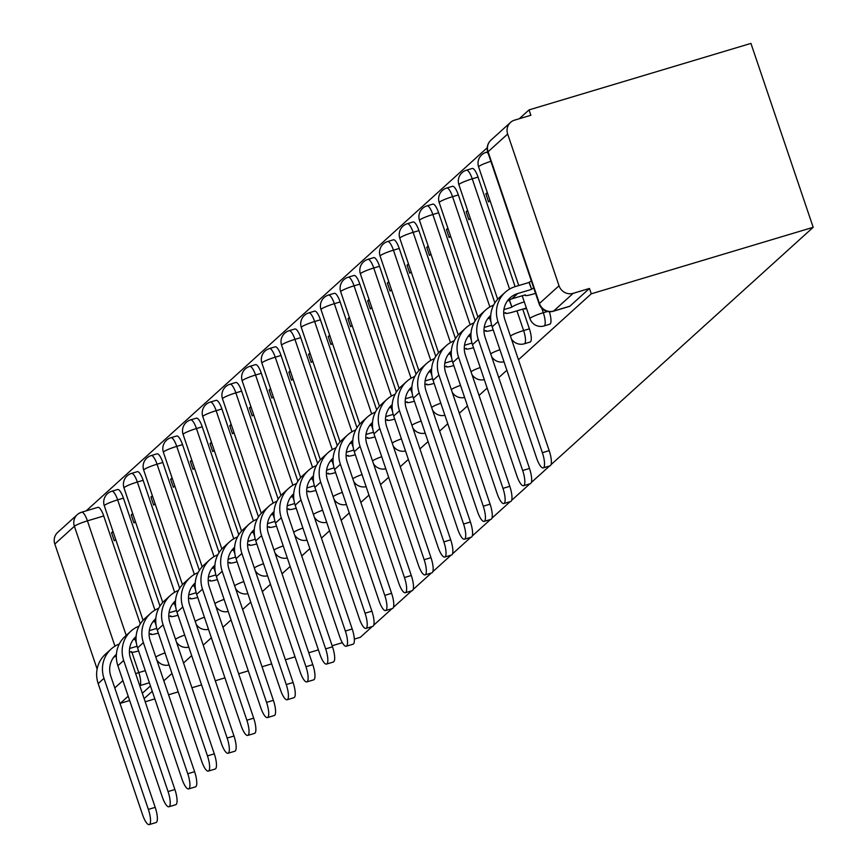 <?xml version="1.0" encoding="UTF-8"?>
<svg xmlns="http://www.w3.org/2000/svg" width="868" height="868" viewBox="0 0 868 868"><rect width="100%" height="100%" fill="white"/><g stroke="black" fill="none" stroke-linecap="round" stroke-linejoin="round"><path stroke-width="1.3" d="M549.433 324.231A11.403 3.103 -106.7 0 0 549.845 324.209A11.403 3.103 -106.7 0 0 550.193 324.003A11.403 3.103 -106.7 0 0 549.336 311.721M529.73 342.068A11.403 3.103 -106.7 0 0 530.142 342.046A11.403 3.103 -106.7 0 0 530.5 341.84A11.403 3.103 -106.7 0 0 529.393 328.831L523.61 330.567A11.403 3.103 73.3 0 1 524.717 343.576A11.403 3.103 73.3 0 1 524.359 343.782L530.142 342.046M518.435 359.764L591.282 293.807L813.186 227.308L750.939 43.4L529.035 109.9L519.292 118.732M487.23 147.755L86.171 510.861M144.131 698.642L152.258 691.286M163.835 680.805L171.962 673.449M183.539 662.968L191.665 655.611M203.231 645.141L211.358 637.774M222.935 627.304L231.062 619.936M242.639 609.466L250.765 602.11M262.331 591.629L270.469 584.273M282.035 573.791L290.162 566.435M301.738 555.954L309.865 548.598M321.442 538.117L329.569 530.76M341.135 520.29L349.261 512.923M360.838 502.453L368.965 495.096M380.542 484.615L388.669 477.259M400.235 466.778L408.361 459.422M419.938 448.94L428.065 441.584M439.642 431.103L447.769 423.747M459.335 413.266L467.472 405.909M479.038 395.439L487.165 388.072M498.742 377.602L506.869 370.245M145.195 701.778L154.84 698.892M168.566 694.78L178.2 691.883M191.926 687.771L201.571 684.885M215.297 680.772L224.942 677.875M238.667 673.763L248.302 670.877M262.027 666.765L271.673 663.879M285.398 659.756L295.033 656.87M308.769 652.758L318.404 649.872M332.129 645.749L342.35 642.689M354.339 639.098L360.339 637.296L372.253 626.512M813.186 227.308L551.028 464.651M549.563 465.986L531.324 482.489M529.86 483.823L511.632 500.326M510.156 501.661L491.928 518.163M490.463 519.498L472.225 536.001M470.76 537.325L452.532 553.838M451.056 555.162L432.828 571.676M431.353 572.999L413.125 589.502M411.66 590.837L393.421 607.34M391.956 608.674L373.728 625.177M529.035 109.9L530.858 115.27L514.55 120.153A11.403 10.883 47.8 0 0 507.661 134.03L559.025 285.767A11.403 10.883 47.8 0 0 573.173 293.33L553.6 311.059A11.403 3.103 73.3 0 1 553.241 311.265A11.403 3.103 73.3 0 1 552.764 311.276M591.282 293.807L589.47 288.447L573.173 293.33M97.574 507.541A11.403 3.103 73.3 0 1 97.932 507.335A11.403 3.103 73.3 0 1 103.726 515.972L140.269 623.94M114.956 646.172L74.388 526.301L54.814 544.019L97.129 669.054M54.814 544.019A11.403 10.883 -132.2 0 1 57.668 532.409L77.241 514.691A11.403 10.883 -132.2 0 1 81.267 512.424A11.403 3.103 73.3 0 1 81.625 512.218A11.403 3.103 73.3 0 1 87.429 520.865L126.207 635.419M129.657 700.53L120.316 703.33A11.403 10.883 -132.2 0 1 120.012 703.416M132.674 513.585L131.242 514.887L132.945 514.377M131.242 514.887L133.965 522.927L135.397 521.625M152.377 495.747L150.945 497.049L152.649 496.539M150.945 497.049L153.658 505.089L155.101 503.787M172.081 477.91L170.638 479.212L172.341 478.702M170.638 479.212L173.361 487.252L174.804 485.95M191.774 460.073L190.342 461.375L192.045 460.865M190.342 461.375L193.065 469.414L194.497 468.112M211.477 442.235L210.045 443.537L211.749 443.027M210.045 443.537L212.768 451.588L214.201 450.286M231.181 424.409L229.738 425.7L231.441 425.19M229.738 425.7L232.461 433.75L233.904 432.448M250.885 406.571L249.441 407.873L251.145 407.363M249.441 407.873L252.165 415.913L253.597 414.611M270.577 388.734L269.145 390.036L270.849 389.526M269.145 390.036L271.868 398.076L273.301 396.774M290.281 370.896L288.838 372.198L290.552 371.688M288.838 372.198L291.561 380.238L293.004 378.936M309.984 353.059L308.541 354.361L310.245 353.851M308.541 354.361L311.265 362.401L312.708 361.099M329.677 335.222L328.245 336.524L329.949 336.014M328.245 336.524L330.968 344.563L332.401 343.272M349.381 317.384L347.949 318.686L349.652 318.176M347.949 318.686L350.661 326.737L352.104 325.435M369.084 299.558L367.641 300.849L369.345 300.339M367.641 300.849L370.365 308.899L371.808 307.597M388.777 281.72L387.345 283.022L389.048 282.512M387.345 283.022L390.068 291.062L391.501 289.76M408.481 263.883L407.049 265.185L408.752 264.675M407.049 265.185L409.772 273.225L411.204 271.923M428.184 246.045L426.741 247.347L428.445 246.838M426.741 247.347L429.465 255.387L430.908 254.085M447.877 228.208L446.445 229.51L448.148 229M446.445 229.51L449.168 237.55L450.601 236.248M467.581 210.371L466.149 211.673L467.852 211.163M466.149 211.673L468.872 219.713L470.304 218.421M487.284 192.533L485.841 193.835L487.556 193.325M485.841 193.835L488.565 201.886L490.008 200.584M524.673 308.541L524.869 309.116L526.301 307.814M478.029 177.094L472.246 178.83A11.403 3.103 73.3 0 0 466.452 170.193L472.235 168.457A11.403 3.103 -106.7 0 1 478.029 177.094L515.115 286.635M522.72 309.127L529.393 328.831M458.337 194.931L452.553 196.667A11.403 3.103 73.3 0 0 446.749 188.02L452.532 186.294A11.403 3.103 -106.7 0 1 458.337 194.931L494.879 302.899M438.633 212.768L432.85 214.504A11.403 3.103 73.3 0 0 427.045 205.857L432.828 204.121A11.403 3.103 -106.7 0 1 438.633 212.768L475.176 320.737M418.929 230.606L413.146 232.342A11.403 3.103 73.3 0 0 407.352 223.694L413.135 221.958A11.403 3.103 -106.7 0 1 418.929 230.606L455.472 338.574M399.237 248.443L393.443 250.168A11.403 3.103 73.3 0 0 387.649 241.532L393.432 239.796A11.403 3.103 -106.7 0 1 399.237 248.443L435.779 356.401M379.533 266.27L373.75 268.006A11.403 3.103 73.3 0 0 367.945 259.369L373.728 257.633A11.403 3.103 -106.7 0 1 379.533 266.27L416.076 374.238M359.829 284.107L354.046 285.843A11.403 3.103 73.3 0 0 348.242 277.207L354.036 275.471A11.403 3.103 -106.7 0 1 359.829 284.107L396.372 392.076M340.137 301.945L334.343 303.681A11.403 3.103 73.3 0 0 328.549 295.033L334.332 293.308A11.403 3.103 -106.7 0 1 340.137 301.945L376.679 409.913M320.433 319.782L314.65 321.518A11.403 3.103 73.3 0 0 308.845 312.871L314.628 311.145A11.403 3.103 -106.7 0 1 320.433 319.782L356.976 427.75M300.729 337.619L294.946 339.355A11.403 3.103 73.3 0 0 289.142 330.708L294.925 328.972A11.403 3.103 -106.7 0 1 300.729 337.619L337.272 445.588M281.026 355.457L275.243 357.182A11.403 3.103 73.3 0 0 269.449 348.545L275.232 346.809A11.403 3.103 -106.7 0 1 281.026 355.457L317.579 463.425M261.333 373.294L255.55 375.019A11.403 3.103 73.3 0 0 249.745 366.383L255.528 364.647A11.403 3.103 -106.7 0 1 261.333 373.294L297.876 481.252M241.629 391.121L235.846 392.857A11.403 3.103 73.3 0 0 230.042 384.22L235.825 382.484A11.403 3.103 -106.7 0 1 241.629 391.121L278.172 499.089M221.926 408.958L216.143 410.694A11.403 3.103 73.3 0 0 210.349 402.058L216.132 400.322A11.403 3.103 -106.7 0 1 221.926 408.958L258.48 516.927M202.233 426.796L196.45 428.532A11.403 3.103 73.3 0 0 190.645 419.884L196.428 418.159A11.403 3.103 -106.7 0 1 202.233 426.796L238.776 534.764M182.53 444.633L176.746 446.369A11.403 3.103 73.3 0 0 170.942 437.722L176.725 435.996A11.403 3.103 -106.7 0 1 182.53 444.633L219.072 552.601M162.826 462.47L157.043 464.206A11.403 3.103 73.3 0 0 151.249 455.559L157.032 453.823A11.403 3.103 -106.7 0 1 162.826 462.47L199.369 570.439M143.133 480.308L137.339 482.033A11.403 3.103 73.3 0 0 131.545 473.396L137.328 471.66A11.403 3.103 -106.7 0 1 143.133 480.308L179.676 588.276M123.43 498.145L117.647 499.87A11.403 3.103 73.3 0 0 111.842 491.234L117.625 489.498A11.403 3.103 -106.7 0 1 123.43 498.145L159.972 606.103M112.981 531.422L111.538 532.724L113.241 532.203M111.538 532.724L114.261 540.764L115.704 539.462M589.47 288.447L569.896 306.176A11.403 3.103 73.3 0 1 569.538 306.371A11.403 3.103 73.3 0 1 569.137 306.404M142.319 693.282L150.446 685.926M119.307 643.991A28.807 27.494 47.8 0 0 111.202 648.993L105.397 654.255A28.807 27.494 47.8 0 0 98.171 683.572L142.547 814.661A13.118 3.57 -106.7 0 0 149.22 824.6A13.118 3.57 -106.7 0 0 148.363 809.399L155.198 807.359A13.118 3.57 73.3 0 1 156.056 822.549L149.22 824.6M129.386 652.063L131.404 651.575A11.403 1.411 161.3 0 0 131.122 652.085A11.403 1.411 161.3 0 0 138.609 650.946M136.406 643.199L135.05 639.173L133.119 639.749M135.05 639.173L135.234 639A11.403 1.411 -18.7 0 1 136.037 638.425M129.603 648.483L137.068 646.248M113.545 657.412A21.396 20.42 -132.2 0 1 116.345 656.056M155.198 807.359L110.822 676.259A21.396 20.42 -132.2 0 1 116.182 654.494A21.396 20.42 -132.2 0 1 116.42 654.277M111.202 648.993A28.807 27.494 47.8 0 0 103.986 678.309L148.363 809.399M139.01 626.154A28.807 27.494 47.8 0 0 130.905 631.155L125.1 636.418A28.807 27.494 47.8 0 0 117.874 665.734L162.251 796.824A13.118 3.57 -106.7 0 0 168.924 806.763A13.118 3.57 -106.7 0 0 168.056 791.562L174.891 789.522A13.118 3.57 73.3 0 1 175.759 804.712L168.924 806.763M149.09 634.237L151.108 633.738A11.403 1.411 161.3 0 0 150.815 634.248A11.403 1.411 161.3 0 0 158.312 633.108M156.11 625.361L154.743 621.336L152.822 621.922M154.743 621.336L154.938 621.173A11.403 1.411 -18.7 0 1 155.741 620.598M149.307 630.645L156.772 628.41M133.249 639.586A21.396 20.42 -132.2 0 1 136.037 638.219M174.891 789.522L130.525 658.421A21.396 20.42 -132.2 0 1 135.885 636.656A21.396 20.42 -132.2 0 1 136.124 636.439M130.905 631.155A28.807 27.494 47.8 0 0 123.69 660.472L168.056 791.562M158.714 608.316A28.807 27.494 47.8 0 0 150.609 613.329L144.793 618.58A28.807 27.494 47.8 0 0 137.578 647.897L181.954 778.987A13.118 3.57 -106.7 0 0 188.616 788.925A13.118 3.57 -106.7 0 0 187.759 773.735L194.595 771.685A13.118 3.57 73.3 0 1 195.452 786.875L188.616 788.925M168.783 616.399L170.812 615.911A11.403 1.411 161.3 0 0 170.519 616.41A11.403 1.411 161.3 0 0 178.005 615.271M175.813 607.535L174.446 603.51L172.526 604.085M174.446 603.51L174.642 603.336A11.403 1.411 -18.7 0 1 175.444 602.761M169.01 612.808L176.475 610.573M152.942 621.748A21.396 20.42 -132.2 0 1 155.741 620.381M194.595 771.685L150.218 640.584A21.396 20.42 -132.2 0 1 155.578 618.819A21.396 20.42 -132.2 0 1 155.828 618.602M150.609 613.329A28.807 27.494 47.8 0 0 143.383 642.635L187.759 773.735M178.407 590.479A28.807 27.494 47.8 0 0 170.302 595.491L164.497 600.743A28.807 27.494 47.8 0 0 157.282 630.06L201.647 761.16A13.118 3.57 -106.7 0 0 208.32 771.088A13.118 3.57 -106.7 0 0 207.463 755.898L214.298 753.847A13.118 3.57 73.3 0 1 215.156 769.048L208.32 771.088M188.486 598.562L190.504 598.074A11.403 1.411 161.3 0 0 190.222 598.573A11.403 1.411 161.3 0 0 197.709 597.434M195.506 589.697L194.15 585.672L192.219 586.247M194.15 585.672L194.334 585.499A11.403 1.411 -18.7 0 1 195.137 584.923M188.703 594.981L196.168 592.735M172.645 603.911A21.396 20.42 -132.2 0 1 175.444 602.544M214.298 753.847L169.922 622.757A21.396 20.42 -132.2 0 1 175.282 600.981A21.396 20.42 -132.2 0 1 175.52 600.775M170.302 595.491A28.807 27.494 47.8 0 0 163.086 624.797L207.463 755.898M198.11 572.641A28.807 27.494 47.8 0 0 190.005 577.654L184.2 582.916A28.807 27.494 47.8 0 0 176.974 612.222L221.351 743.323A13.118 3.57 -106.7 0 0 228.024 753.261A13.118 3.57 -106.7 0 0 227.156 738.06L233.991 736.01A13.118 3.57 73.3 0 1 234.859 751.211L228.024 753.261M208.19 580.725L210.208 580.236A11.403 1.411 161.3 0 0 209.915 580.735A11.403 1.411 161.3 0 0 217.412 579.596M215.21 571.86L213.843 567.835L211.922 568.41M213.843 567.835L214.038 567.661A11.403 1.411 -18.7 0 1 214.841 567.086M208.407 577.144L215.872 574.909M192.349 586.074A21.396 20.42 -132.2 0 1 195.148 584.707M233.991 736.01L189.625 604.92A21.396 20.42 -132.2 0 1 194.985 583.155A21.396 20.42 -132.2 0 1 195.224 582.938M190.005 577.654A28.807 27.494 47.8 0 0 182.79 606.971L227.156 738.06M217.814 554.804A28.807 27.494 47.8 0 0 209.709 559.817L203.893 565.079A28.807 27.494 47.8 0 0 196.678 594.385L241.054 725.485A13.118 3.57 -106.7 0 0 247.716 735.424A13.118 3.57 -106.7 0 0 246.859 720.223L253.695 718.172A13.118 3.57 73.3 0 1 254.552 733.373L247.716 735.424M227.883 562.887L229.911 562.399A11.403 1.411 161.3 0 0 229.619 562.909A11.403 1.411 161.3 0 0 237.105 561.77M234.913 554.023L233.546 549.997L231.626 550.572M233.546 549.997L233.742 549.824A11.403 1.411 -18.7 0 1 234.544 549.249M228.11 559.307L235.575 557.072M212.042 568.236A21.396 20.42 -132.2 0 1 214.841 566.869M253.695 718.172L209.318 587.083A21.396 20.42 -132.2 0 1 214.689 565.318A21.396 20.42 -132.2 0 1 214.928 565.101M209.709 559.817A28.807 27.494 47.8 0 0 202.483 589.133L246.859 720.223M237.506 536.966A28.807 27.494 47.8 0 0 229.412 541.979L223.597 547.241A28.807 27.494 47.8 0 0 216.382 576.558L260.747 707.648A13.118 3.57 -106.7 0 0 267.42 717.586A13.118 3.57 -106.7 0 0 266.563 702.386L273.398 700.335A13.118 3.57 73.3 0 1 274.255 715.536L267.42 717.586M247.586 545.05L249.604 544.561A11.403 1.411 161.3 0 0 249.322 545.071A11.403 1.411 161.3 0 0 256.809 543.932M254.606 536.185L253.25 532.16L251.319 532.735M253.25 532.16L253.434 531.986A11.403 1.411 -18.7 0 1 254.237 531.411M247.803 541.469L255.268 539.234M231.745 550.399A21.396 20.42 -132.2 0 1 234.544 549.032M273.398 700.335L229.022 569.245A21.396 20.42 -132.2 0 1 234.382 547.48A21.396 20.42 -132.2 0 1 234.62 547.263M229.412 541.979A28.807 27.494 47.8 0 0 222.186 571.296L266.563 702.386M257.21 519.14A28.807 27.494 47.8 0 0 249.105 524.142L243.3 529.404A28.807 27.494 47.8 0 0 236.074 558.721L280.451 689.81A13.118 3.57 -106.7 0 0 287.124 699.749A13.118 3.57 -106.7 0 0 286.256 684.548L293.091 682.508A13.118 3.57 73.3 0 1 293.959 697.698L287.124 699.749M267.29 527.223L269.308 526.724A11.403 1.411 161.3 0 0 269.015 527.234A11.403 1.411 161.3 0 0 276.512 526.095M274.31 518.348L272.953 514.323L271.022 514.908M272.953 514.323L273.138 514.16A11.403 1.411 -18.7 0 1 273.941 513.585M267.507 523.632L274.972 521.397M251.449 532.572A21.396 20.42 -132.2 0 1 254.248 531.205M293.091 682.508L248.725 551.408A21.396 20.42 -132.2 0 1 254.085 529.643A21.396 20.42 -132.2 0 1 254.324 529.426M249.105 524.142A28.807 27.494 47.8 0 0 241.89 553.458L286.256 684.548M276.914 501.303A28.807 27.494 47.8 0 0 268.809 506.304L263.004 511.567A28.807 27.494 47.8 0 0 255.778 540.883L300.154 671.973A13.118 3.57 -106.7 0 0 306.827 681.912A13.118 3.57 -106.7 0 0 305.959 666.722L312.795 664.671A13.118 3.57 73.3 0 1 313.663 679.861L306.827 681.912M286.993 509.386L289.011 508.887A11.403 1.411 161.3 0 0 288.719 509.397A11.403 1.411 161.3 0 0 296.216 508.257M294.013 500.51L292.646 496.485L290.726 497.071M292.646 496.485L292.841 496.322A11.403 1.411 -18.7 0 1 293.644 495.747M287.21 505.794L294.675 503.559M271.152 514.735A21.396 20.42 -132.2 0 1 273.941 513.368M312.795 664.671L268.418 533.57A21.396 20.42 -132.2 0 1 273.789 511.805A21.396 20.42 -132.2 0 1 274.028 511.588M268.809 506.304A28.807 27.494 47.8 0 0 261.583 535.621L305.959 666.722M296.606 483.465A28.807 27.494 47.8 0 0 288.512 488.478L282.697 493.729A28.807 27.494 47.8 0 0 275.481 523.046L319.847 654.136A13.118 3.57 -106.7 0 0 326.52 664.074A13.118 3.57 -106.7 0 0 325.663 648.884L332.498 646.834A13.118 3.57 73.3 0 1 333.355 662.034L326.52 664.074M306.686 491.548L308.715 491.06A11.403 1.411 161.3 0 0 308.422 491.559A11.403 1.411 161.3 0 0 315.909 490.42M313.706 482.684L312.35 478.659L310.418 479.234M312.35 478.659L312.534 478.485A11.403 1.411 -18.7 0 1 313.348 477.91M306.903 487.968L314.379 485.722M290.845 496.897A21.396 20.42 -132.2 0 1 293.644 495.53M332.498 646.834L288.122 515.733A21.396 20.42 -132.2 0 1 293.482 493.968A21.396 20.42 -132.2 0 1 293.731 493.762M288.512 488.478A28.807 27.494 47.8 0 0 281.286 517.784L325.663 648.884M316.31 465.628A28.807 27.494 47.8 0 0 308.205 470.64L302.4 475.892A28.807 27.494 47.8 0 0 295.174 505.209L339.551 636.309A13.118 3.57 -106.7 0 0 346.224 646.237A13.118 3.57 -106.7 0 0 345.356 631.047L352.202 628.996A13.118 3.57 73.3 0 1 353.059 644.197L346.224 646.237M326.39 473.711L328.408 473.223A11.403 1.411 161.3 0 0 328.126 473.722A11.403 1.411 161.3 0 0 335.612 472.583M333.41 464.847L332.053 460.821L330.122 461.396M332.053 460.821L332.238 460.648A11.403 1.411 -18.7 0 1 333.041 460.073M326.607 470.13L334.071 467.885M310.549 479.06A21.396 20.42 -132.2 0 1 313.348 477.693M352.202 628.996L307.825 497.906A21.396 20.42 -132.2 0 1 313.185 476.131A21.396 20.42 -132.2 0 1 313.424 475.924M308.205 470.64A28.807 27.494 47.8 0 0 300.99 499.946L345.356 631.047M336.014 447.79A28.807 27.494 47.8 0 0 327.909 452.803L322.104 458.065A28.807 27.494 47.8 0 0 314.878 487.371L359.254 618.472A13.118 3.57 -106.7 0 0 365.927 628.41A13.118 3.57 -106.7 0 0 365.059 613.209L371.895 611.159A13.118 3.57 73.3 0 1 372.763 626.36L365.927 628.41M346.093 455.874L348.111 455.385A11.403 1.411 161.3 0 0 347.818 455.884A11.403 1.411 161.3 0 0 355.316 454.756M353.113 447.009L351.746 442.984L349.826 443.559M351.746 442.984L351.941 442.81A11.403 1.411 -18.7 0 1 352.744 442.235M346.31 452.293L353.775 450.058M330.252 461.223A21.396 20.42 -132.2 0 1 333.041 459.856M371.895 611.159L327.529 480.069A21.396 20.42 -132.2 0 1 332.889 458.304A21.396 20.42 -132.2 0 1 333.128 458.087M327.909 452.803A28.807 27.494 47.8 0 0 320.693 482.12L365.059 613.209M355.717 429.953A28.807 27.494 47.8 0 0 347.612 434.966L341.797 440.228A28.807 27.494 47.8 0 0 334.581 469.534L378.947 600.634A13.118 3.57 -106.7 0 0 385.62 610.573A13.118 3.57 -106.7 0 0 384.763 595.372L391.598 593.321A13.118 3.57 73.3 0 1 392.455 608.522L385.62 610.573M365.786 438.036L367.815 437.548A11.403 1.411 161.3 0 0 367.522 438.058A11.403 1.411 161.3 0 0 375.009 436.919M372.817 429.172L371.45 425.146L369.529 425.721M371.45 425.146L371.634 424.973A11.403 1.411 -18.7 0 1 372.448 424.398M366.003 434.456L373.479 432.221M349.945 443.385A21.396 20.42 -132.2 0 1 352.744 442.018M391.598 593.321L347.222 462.232A21.396 20.42 -132.2 0 1 352.582 440.467A21.396 20.42 -132.2 0 1 352.831 440.25M347.612 434.966A28.807 27.494 47.8 0 0 340.386 464.282L384.763 595.372M375.41 412.116A28.807 27.494 47.8 0 0 367.305 417.128L361.5 422.39A28.807 27.494 47.8 0 0 354.285 451.707L398.651 582.797A13.118 3.57 -106.7 0 0 405.323 592.735A13.118 3.57 -106.7 0 0 404.466 577.535L411.302 575.484A13.118 3.57 73.3 0 1 412.159 590.685L405.323 592.735M385.49 420.199L387.508 419.711A11.403 1.411 161.3 0 0 387.226 420.221A11.403 1.411 161.3 0 0 394.712 419.081M392.51 411.334L391.153 407.309L389.222 407.884M391.153 407.309L391.338 407.135A11.403 1.411 -18.7 0 1 392.141 406.56M385.707 416.618L393.171 414.383M369.649 425.548A21.396 20.42 -132.2 0 1 372.448 424.181M411.302 575.484L366.925 444.394A21.396 20.42 -132.2 0 1 372.285 422.629A21.396 20.42 -132.2 0 1 372.524 422.412M367.305 417.128A28.807 27.494 47.8 0 0 360.09 446.445L404.466 577.535M395.114 394.289A28.807 27.494 47.8 0 0 387.009 399.291L381.204 404.553A28.807 27.494 47.8 0 0 373.978 433.87L418.354 564.96A13.118 3.57 -106.7 0 0 425.027 574.898A13.118 3.57 -106.7 0 0 424.159 559.697L430.995 557.657A13.118 3.57 73.3 0 1 431.863 572.847L425.027 574.898M405.193 402.372L407.211 401.873A11.403 1.411 161.3 0 0 406.918 402.383A11.403 1.411 161.3 0 0 414.416 401.244M412.213 393.497L410.846 389.472L408.926 390.058M410.846 389.472L411.041 389.309A11.403 1.411 -18.7 0 1 411.844 388.734M405.41 398.781L412.875 396.546M389.352 407.721A21.396 20.42 -132.2 0 1 392.152 406.354M430.995 557.657L386.629 426.557A21.396 20.42 -132.2 0 1 391.989 404.792A21.396 20.42 -132.2 0 1 392.227 404.575M387.009 399.291A28.807 27.494 47.8 0 0 379.793 428.608L424.159 559.697M414.817 376.452A28.807 27.494 47.8 0 0 406.712 381.464L400.897 386.716A28.807 27.494 47.8 0 0 393.681 416.032L438.058 547.122A13.118 3.57 -106.7 0 0 444.72 557.061A13.118 3.57 -106.7 0 0 443.863 541.871L450.698 539.82A13.118 3.57 73.3 0 1 451.555 555.01L444.72 557.061M424.886 384.535L426.915 384.036A11.403 1.411 161.3 0 0 426.622 384.546A11.403 1.411 161.3 0 0 434.108 383.406M431.917 375.66L430.55 371.645L428.629 372.22M430.55 371.645L430.745 371.471A11.403 1.411 -18.7 0 1 431.548 370.896M425.114 380.944L432.579 378.708M409.045 389.884A21.396 20.42 -132.2 0 1 411.844 388.517M450.698 539.82L406.322 408.719A21.396 20.42 -132.2 0 1 411.692 386.954A21.396 20.42 -132.2 0 1 411.931 386.737M406.712 381.464A28.807 27.494 47.8 0 0 399.486 410.77L443.863 541.871M434.51 358.614A28.807 27.494 47.8 0 0 426.416 363.627L420.6 368.878A28.807 27.494 47.8 0 0 413.385 398.195L457.751 529.285A13.118 3.57 -106.7 0 0 464.423 539.223A13.118 3.57 -106.7 0 0 463.566 524.033L470.402 521.983A13.118 3.57 73.3 0 1 471.259 537.183L464.423 539.223M444.59 366.697L446.608 366.209A11.403 1.411 161.3 0 0 446.326 366.708A11.403 1.411 161.3 0 0 453.812 365.569M451.61 357.833L450.253 353.808L448.322 354.383M450.253 353.808L450.438 353.634A11.403 1.411 -18.7 0 1 451.241 353.059M444.807 363.117L452.271 360.871M428.749 372.046A21.396 20.42 -132.2 0 1 431.548 370.679M470.402 521.983L426.025 390.893A21.396 20.42 -132.2 0 1 431.385 369.117A21.396 20.42 -132.2 0 1 431.624 368.911M426.416 363.627A28.807 27.494 47.8 0 0 419.19 392.933L463.566 524.033M454.214 340.777A28.807 27.494 47.8 0 0 446.109 345.789L440.304 351.052A28.807 27.494 47.8 0 0 433.078 380.358L477.454 511.458A13.118 3.57 -106.7 0 0 484.127 521.397A13.118 3.57 -106.7 0 0 483.259 506.196L490.094 504.145A13.118 3.57 73.3 0 1 490.962 519.346L484.127 521.397M464.293 348.86L466.311 348.372A11.403 1.411 161.3 0 0 466.018 348.871A11.403 1.411 161.3 0 0 473.516 347.732M471.313 339.996L469.946 335.97L468.026 336.545M469.946 335.97L470.141 335.797A11.403 1.411 -18.7 0 1 470.944 335.222M464.51 345.28L471.975 343.034M448.452 354.209A21.396 20.42 -132.2 0 1 451.251 352.842M490.094 504.145L445.729 373.056A21.396 20.42 -132.2 0 1 451.089 351.28A21.396 20.42 -132.2 0 1 451.327 351.073M446.109 345.789A28.807 27.494 47.8 0 0 438.893 375.095L483.259 506.196M473.917 322.939A28.807 27.494 47.8 0 0 465.812 327.952L460.007 333.214A28.807 27.494 47.8 0 0 452.781 362.52L497.158 493.621A13.118 3.57 -106.7 0 0 503.82 503.559A13.118 3.57 -106.7 0 0 502.963 488.358L509.798 486.308A13.118 3.57 73.3 0 1 510.666 501.509L503.82 503.559M483.997 331.023L486.015 330.534A11.403 1.411 161.3 0 0 485.722 331.044A11.403 1.411 161.3 0 0 493.208 329.905M491.017 322.158L489.65 318.133L487.729 318.708M489.65 318.133L489.845 317.959A11.403 1.411 -18.7 0 1 490.648 317.384M484.214 327.442L491.679 325.207M468.156 336.372A21.396 20.42 -132.2 0 1 470.944 335.005M509.798 486.308L465.422 355.218A21.396 20.42 -132.2 0 1 470.792 333.453A21.396 20.42 -132.2 0 1 471.031 333.236M465.812 327.952A28.807 27.494 47.8 0 0 458.586 357.269L502.963 488.358M493.61 305.102A28.807 27.494 47.8 0 0 485.516 310.115L479.7 315.377A28.807 27.494 47.8 0 0 472.485 344.694L516.851 475.783A13.118 3.57 -106.7 0 0 523.523 485.722A13.118 3.57 -106.7 0 0 522.666 470.521L529.502 468.47A13.118 3.57 73.3 0 1 530.359 483.671L523.523 485.722M503.69 313.185L505.708 312.697A11.403 1.411 161.3 0 0 505.426 313.207A11.403 1.411 161.3 0 0 513.704 311.829L525.899 308.173M524.283 301.858A11.403 1.411 161.3 0 0 511.903 307.098L509.353 300.295L507.422 300.87M509.353 300.295L509.538 300.122A11.403 1.411 -18.7 0 1 511.436 298.939M503.907 309.605L511.708 307.272M487.849 318.534A21.396 20.42 -132.2 0 1 490.648 317.167M529.502 468.47L485.125 337.381A21.396 20.42 -132.2 0 1 490.485 315.616A21.396 20.42 -132.2 0 1 490.735 315.399M485.516 310.115A28.807 27.494 47.8 0 0 478.29 339.431L522.666 470.521M533.733 287.959A11.403 1.411 161.3 0 0 531.596 289.261L529.057 282.458L515.386 286.559A28.807 27.494 47.8 0 0 505.209 292.277L499.404 297.54A28.807 27.494 47.8 0 0 492.178 326.856L536.554 457.946A13.118 3.57 -106.7 0 0 543.227 467.885A13.118 3.57 -106.7 0 0 542.359 452.684L549.194 450.633A13.118 3.57 73.3 0 1 550.062 465.834L543.227 467.885M507.552 300.697A21.396 20.42 -132.2 0 1 511.936 298.787L525.411 294.86A11.403 1.411 161.3 0 0 525.118 295.37A11.403 1.411 161.3 0 0 533.408 293.992L535.556 293.351M529.057 282.458L529.241 282.284A11.403 1.411 -18.7 0 1 531.379 280.982M549.194 450.633L504.829 319.543A21.396 20.42 -132.2 0 1 510.189 297.778A21.396 20.42 -132.2 0 1 517.74 293.525L531.411 289.435M505.209 292.277A28.807 27.494 47.8 0 0 497.993 321.594L542.359 452.684M541.816 308.314L543.314 312.73A11.403 3.103 73.3 0 1 544.41 325.739A11.403 3.103 73.3 0 1 544.062 325.945L549.845 324.209M507.661 134.03L488.087 151.748L539.451 303.485L559.025 285.767M103.726 515.972L87.429 520.865A11.403 1.411 -18.7 0 0 74.388 526.301A11.403 10.883 -132.2 0 1 77.241 514.691A11.403 11.403 0 0 1 81.625 512.218L97.932 507.335M131.925 652.324L138.782 672.602A11.403 3.103 73.3 0 1 139.889 685.611L139.759 685.72M145.281 670.649L138.782 672.602A11.403 1.411 -18.7 0 0 135.658 673.601M114.782 687.966L122.909 680.599M547.502 311.471L543.314 312.73A11.403 1.411 161.3 0 0 530.272 318.165A11.403 1.411 -18.7 0 0 529.979 318.675A11.403 11.403 0 0 0 544.062 325.945M466.452 170.193A11.403 11.403 0 0 0 458.922 184.775A11.403 1.411 161.3 0 1 459.205 184.266A11.403 1.411 161.3 0 1 472.246 178.83L509.57 289.087M516.937 310.863L523.61 330.567A11.403 1.411 161.3 0 0 510.568 336.003A11.403 1.411 -18.7 0 0 510.438 336.133M446.749 188.02A11.403 11.403 0 0 0 439.219 202.613A11.403 1.411 161.3 0 1 439.512 202.103A11.403 1.411 161.3 0 1 452.553 196.667L489.867 306.925M427.045 205.857A11.403 11.403 0 0 0 419.515 220.45A11.403 1.411 161.3 0 1 419.808 219.94A11.403 1.411 161.3 0 1 432.85 214.504L470.163 324.751M407.352 223.694A11.403 11.403 0 0 0 399.812 238.277A11.403 1.411 161.3 0 1 400.105 237.778A11.403 1.411 161.3 0 1 413.146 232.342L450.47 342.589M387.649 241.532A11.403 11.403 0 0 0 380.119 256.114A11.403 1.411 161.3 0 1 380.401 255.615A11.403 1.411 161.3 0 1 393.443 250.168L430.767 360.426M367.945 259.369A11.403 11.403 0 0 0 360.415 273.952A11.403 1.411 161.3 0 1 360.708 273.442A11.403 1.411 161.3 0 1 373.75 268.006L411.063 378.264M348.242 277.207A11.403 11.403 0 0 0 340.712 291.789A11.403 1.411 161.3 0 1 341.005 291.279A11.403 1.411 161.3 0 1 354.046 285.843L391.37 396.101M328.549 295.033A11.403 11.403 0 0 0 321.019 309.626A11.403 1.411 161.3 0 1 321.301 309.116A11.403 1.411 161.3 0 1 334.343 303.681L371.667 413.938M308.845 312.871A11.403 11.403 0 0 0 301.315 327.464A11.403 1.411 161.3 0 1 301.608 326.954A11.403 1.411 161.3 0 1 314.65 321.518L351.963 431.776M289.142 330.708A11.403 11.403 0 0 0 281.612 345.301A11.403 1.411 161.3 0 1 281.905 344.791A11.403 1.411 161.3 0 1 294.946 339.355L332.27 449.602M269.449 348.545A11.403 11.403 0 0 0 261.919 363.128A11.403 1.411 161.3 0 1 262.201 362.629A11.403 1.411 161.3 0 1 275.243 357.182L312.567 467.44M249.745 366.383A11.403 11.403 0 0 0 242.215 380.965A11.403 1.411 161.3 0 1 242.508 380.466A11.403 1.411 161.3 0 1 255.55 375.019L292.863 485.277M230.042 384.22A11.403 11.403 0 0 0 222.512 398.803A11.403 1.411 161.3 0 1 222.805 398.293A11.403 1.411 161.3 0 1 235.846 392.857L273.17 503.114M210.349 402.058A11.403 11.403 0 0 0 202.808 416.64A11.403 1.411 161.3 0 1 203.101 416.13A11.403 1.411 161.3 0 1 216.143 410.694L253.467 520.952M190.645 419.884A11.403 11.403 0 0 0 183.115 434.477A11.403 1.411 161.3 0 1 183.398 433.967A11.403 1.411 161.3 0 1 196.45 428.532L233.763 538.789M170.942 437.722A11.403 11.403 0 0 0 163.412 452.315A11.403 1.411 161.3 0 1 163.705 451.805A11.403 1.411 161.3 0 1 176.746 446.369L214.06 556.627M151.249 455.559A11.403 11.403 0 0 0 143.708 470.141A11.403 1.411 161.3 0 1 144.001 469.642A11.403 1.411 161.3 0 1 157.043 464.206L194.367 574.453M131.545 473.396A11.403 11.403 0 0 0 124.015 487.979A11.403 1.411 161.3 0 1 124.298 487.48A11.403 1.411 161.3 0 1 137.339 482.033L174.663 592.291M111.842 491.234A11.403 11.403 0 0 0 104.312 505.816A11.403 1.411 161.3 0 1 104.605 505.317A11.403 1.411 161.3 0 1 117.647 499.87L154.96 610.128M165.007 652.91A11.403 1.411 161.3 0 0 155.958 657.043A11.403 1.411 -18.7 0 0 155.839 657.174M487.686 151.889L486.145 152.356A11.403 3.103 73.3 0 1 488.25 153.571M184.71 635.072A11.403 1.411 161.3 0 0 175.661 639.217A11.403 1.411 -18.7 0 0 175.531 639.336M204.414 617.235A11.403 1.411 161.3 0 0 195.365 621.38A11.403 1.411 -18.7 0 0 195.235 621.499M224.107 599.408A11.403 1.411 161.3 0 0 215.058 603.542A11.403 1.411 -18.7 0 0 214.938 603.661M243.81 581.571A11.403 1.411 161.3 0 0 234.761 585.705A11.403 1.411 -18.7 0 0 234.631 585.835M263.514 563.733A11.403 1.411 161.3 0 0 254.465 567.867A11.403 1.411 -18.7 0 0 254.335 567.997M283.218 545.896A11.403 1.411 161.3 0 0 274.169 550.03A11.403 1.411 -18.7 0 0 274.038 550.16M302.91 528.059A11.403 1.411 161.3 0 0 293.861 532.203A11.403 1.411 -18.7 0 0 293.742 532.323M322.614 510.221A11.403 1.411 161.3 0 0 313.565 514.366A11.403 1.411 -18.7 0 0 313.435 514.485M342.317 492.384A11.403 1.411 161.3 0 0 333.269 496.529A11.403 1.411 -18.7 0 0 333.138 496.648M362.01 474.557A11.403 1.411 161.3 0 0 352.961 478.691A11.403 1.411 -18.7 0 0 352.842 478.81M381.714 456.72A11.403 1.411 161.3 0 0 372.665 460.854A11.403 1.411 -18.7 0 0 372.535 460.984M401.417 438.882A11.403 1.411 161.3 0 0 392.369 443.016A11.403 1.411 -18.7 0 0 392.238 443.147M421.11 421.045A11.403 1.411 161.3 0 0 412.061 425.179A11.403 1.411 -18.7 0 0 411.942 425.309M440.814 403.208A11.403 1.411 161.3 0 0 431.765 407.352A11.403 1.411 -18.7 0 0 431.635 407.472M460.517 385.37A11.403 1.411 161.3 0 0 451.469 389.515A11.403 1.411 -18.7 0 0 451.338 389.634M480.221 367.544A11.403 1.411 161.3 0 0 471.161 371.678A11.403 1.411 -18.7 0 0 471.042 371.797M499.914 349.706A11.403 1.411 161.3 0 0 490.865 353.84A11.403 1.411 -18.7 0 0 490.735 353.97M490.876 161.329A11.403 1.411 161.3 0 0 478.908 166.428A11.403 1.411 161.3 0 0 478.615 166.938A11.403 11.403 0 0 1 486.145 152.356M149.383 682.769L139.889 685.611A11.403 10.883 47.8 0 1 139.737 685.655M128.193 696.201L120.316 703.33M569.896 306.176L553.6 311.059A11.403 10.883 47.8 0 1 539.451 303.485A11.403 1.411 161.3 0 0 539.158 303.995A11.403 11.403 0 0 0 553.241 311.265L569.538 306.371M487.805 152.258A11.403 1.411 161.3 0 1 488.087 151.748A11.403 10.883 -132.2 0 1 490.952 140.139A11.403 11.403 0 0 0 487.805 152.258L539.158 303.995M136.233 641.951L135.234 639M98.171 683.572L103.986 678.309M155.936 624.125L154.938 621.173M117.874 665.734L123.69 660.472M175.64 606.287L174.642 603.336M137.578 647.897L143.383 642.635M195.333 588.45L194.334 585.499M157.282 630.06L163.086 624.797M215.036 570.612L214.038 567.661M176.974 612.222L182.79 606.971M234.74 552.775L233.742 549.824M196.678 594.385L202.483 589.133M254.433 534.938L253.434 531.986M216.382 576.558L222.186 571.296M274.136 517.111L273.138 514.16M236.074 558.721L241.89 553.458M293.84 499.274L292.841 496.322M255.778 540.883L261.583 535.621M313.532 481.436L312.534 478.485M275.481 523.046L281.286 517.784M333.236 463.599L332.238 460.648M295.174 505.209L300.99 499.946M352.94 445.761L351.941 442.81M314.878 487.371L320.693 482.12M372.643 427.924L371.634 424.973M334.581 469.534L340.386 464.282M392.336 410.087L391.338 407.135M354.285 451.707L360.09 446.445M412.04 392.26L411.041 389.309M373.978 433.87L379.793 428.608M431.743 374.423L430.745 371.471M393.681 416.032L399.486 410.77M451.436 356.585L450.438 353.634M413.385 398.195L419.19 392.933M471.14 338.748L470.141 335.797M433.078 380.358L438.893 375.095M490.843 320.91L489.845 317.959M452.781 362.52L458.586 357.269M511.903 307.098L509.538 300.122M472.485 344.694L478.29 339.431M511.936 298.787L517.74 293.525M531.596 289.261L529.241 282.284M492.178 326.856L497.993 321.594M156.739 659.832A11.403 11.403 0 0 0 169.108 664.996M143.068 620.305L104.312 505.816M176.432 641.995A11.403 11.403 0 0 0 188.801 647.159M162.761 602.468L124.015 487.979M196.135 624.157A11.403 11.403 0 0 0 208.504 629.333M182.464 584.631L143.708 470.141M215.839 606.32A11.403 11.403 0 0 0 228.208 611.495M202.168 566.804L163.412 452.315M235.532 588.482A11.403 11.403 0 0 0 247.901 593.658M221.861 548.967L183.115 434.477M255.235 570.656A11.403 11.403 0 0 0 267.604 575.82M241.564 531.129L202.808 416.64M274.939 552.818A11.403 11.403 0 0 0 287.308 557.983M261.268 513.292L222.512 398.803M294.632 534.981A11.403 11.403 0 0 0 307.001 540.146M280.972 495.454L242.215 380.965M314.335 517.144A11.403 11.403 0 0 0 326.704 522.308M300.664 477.617L261.919 363.128M334.039 499.306A11.403 11.403 0 0 0 346.408 504.482M320.368 459.78L281.612 345.301M353.743 481.469A11.403 11.403 0 0 0 366.101 486.644M340.072 441.953L301.315 327.464M373.435 463.631A11.403 11.403 0 0 0 385.804 468.807M359.764 424.116L321.019 309.626M393.139 445.805A11.403 11.403 0 0 0 405.508 450.969M379.468 406.278L340.712 291.789M412.842 427.967A11.403 11.403 0 0 0 425.211 433.132M399.171 388.441L360.415 273.952M432.535 410.13A11.403 11.403 0 0 0 444.904 415.295M418.864 370.603L380.119 256.114M452.239 392.293A11.403 11.403 0 0 0 464.608 397.457M438.568 352.766L399.812 238.277M471.942 374.455A11.403 11.403 0 0 0 484.311 379.631M458.271 334.929L419.515 220.45M491.635 356.618A11.403 11.403 0 0 0 504.004 361.793M477.964 317.102L439.219 202.613M511.339 338.791A11.403 11.403 0 0 0 524.359 343.782M497.668 299.265L458.922 184.775M529.979 318.675L522.2 295.706M518.76 285.539L478.615 166.938M510.525 122.421L490.952 140.139"/></g></svg>
